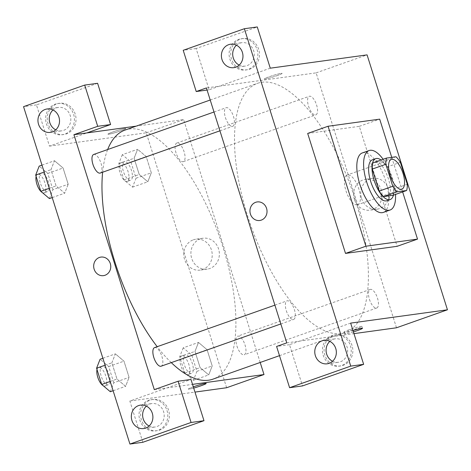 <?xml version="1.0" encoding="UTF-8"?>
<svg xmlns="http://www.w3.org/2000/svg" width="471" height="471" viewBox="0 0 471 471"><rect width="100%" height="100%" fill="white"/><g stroke="black" fill="none" stroke-linecap="round" stroke-linejoin="round"><path stroke-width="0.35" stroke-dasharray="2.35 1.77" d="M357.136 204.873A15.767 6.406 -109.4 0 1 346.156 191.385A15.767 6.406 -109.4 0 1 347.162 175.006A15.767 6.406 -109.4 0 1 358.449 187.746A15.767 6.406 -109.4 0 1 357.654 204.75A15.767 6.406 -109.4 0 1 357.136 204.873M393.038 195.306A21.177 8.602 -109.4 0 0 393.709 189.089L386.773 167.087A21.177 8.602 -109.4 0 0 382.399 161.565L372.932 162.866M393.426 195.165A21.684 8.802 70.6 0 0 381.021 160.01M372.367 159.84A21.684 8.802 -109.4 0 1 387.886 177.355A21.684 8.802 -109.4 0 1 386.803 200.728M386.773 167.087L400.362 162.295M393.709 189.089L407.297 184.291M382.399 161.565L395.987 156.772M383.123 159.269A31.539 12.805 -109.4 0 1 395.528 194.423M362.293 152.945A31.539 12.805 -109.4 0 1 384.866 178.421A31.539 12.805 -109.4 0 1 383.288 212.421M391.737 157.355L402.634 191.915M307.681 133.446L359.308 126.346L397.135 246.309M359.308 126.346L379.691 119.151M258.679 49.367A15.767 14.36 -97.8 0 0 242.942 38.54A15.767 14.36 -97.8 0 0 230.861 56.114A15.767 14.36 -97.8 0 0 247.234 69.785A15.767 14.36 -97.8 0 0 258.679 49.367M270.272 68.183L209.124 89.767L196.124 48.531L257.272 26.947M257.066 49.585A15.767 14.36 82.2 0 1 245.621 70.002A15.767 14.36 82.2 0 1 229.247 56.337A15.767 14.36 82.2 0 1 241.329 38.757A15.767 14.36 82.2 0 1 257.066 49.585M239.197 65.098A11.828 10.768 -97.8 0 0 245.085 66.099A11.828 10.768 -97.8 0 0 254.146 52.917A11.828 10.768 -97.8 0 0 241.864 42.667A11.828 10.768 -97.8 0 0 239.927 43.138A11.828 10.768 -97.8 0 0 236.46 45.216M196.124 48.531L183.213 50.303M209.124 89.767L207.075 90.049M396.494 327.781L316.118 72.864L206.41 87.942M352.055 345.52A15.767 14.36 -97.8 0 0 336.318 334.698A15.767 14.36 -97.8 0 0 324.242 352.273A15.767 14.36 -97.8 0 0 340.615 365.938A15.767 14.36 -97.8 0 0 352.055 345.52M350.648 323.106L289.5 344.69L302.5 385.926M350.442 345.743A15.767 14.36 82.2 0 1 339.002 366.161A15.767 14.36 82.2 0 1 322.623 352.496A15.767 14.36 82.2 0 1 334.704 334.916A15.767 14.36 82.2 0 1 350.442 345.743M332.573 361.257A11.828 10.768 -97.8 0 0 338.461 362.258A11.828 10.768 -97.8 0 0 340.398 361.787A11.828 10.768 -97.8 0 0 347.327 347.998A11.828 10.768 -97.8 0 0 335.24 338.826A11.828 10.768 -97.8 0 0 333.309 339.291A11.828 10.768 -97.8 0 0 329.841 341.375M289.5 344.69L276.595 346.462M286.786 342.864L353.968 333.627M276.983 75.678A9.361 0.712 162.5 0 0 282.082 73.388A9.361 0.712 162.5 0 0 272.939 75.525A9.361 0.712 162.5 0 0 264.225 79.022A9.361 0.712 162.5 0 0 276.983 75.678A9.361 0.712 -17.5 0 1 264.225 79.022A9.361 0.712 -17.5 0 1 272.939 75.531A9.361 0.712 -17.5 0 1 282.082 73.394A9.361 0.712 -17.5 0 1 276.983 75.684M316.118 72.864L367.074 54.877M361.551 198.468A15.596 14.201 -97.8 0 0 377.112 209.177A15.596 14.201 -97.8 0 0 389.058 191.791A15.596 14.201 -97.8 0 0 372.867 178.279A15.596 14.201 -97.8 0 0 361.551 198.468M354.416 199.451A15.596 14.201 82.2 0 1 365.726 179.263A15.596 14.201 82.2 0 1 381.922 192.774A15.596 14.201 82.2 0 1 369.976 210.154A15.596 14.201 82.2 0 1 354.416 199.451M259.762 220.481L259.762 220.481A9.361 8.525 -97.8 0 0 261.293 220.11A9.361 8.525 -97.8 0 0 266.78 209.195A9.361 8.525 -97.8 0 0 257.213 201.929L257.213 201.929M353.427 331.908A9.361 0.712 -17.5 0 1 344.601 333.939A9.361 0.712 -17.5 0 1 349.7 331.655A9.361 0.712 -17.5 0 1 352.997 330.548M349.099 329.765A9.361 0.712 162.5 0 0 344.007 332.055A9.361 0.712 162.5 0 0 353.15 329.918A9.361 0.712 162.5 0 0 361.863 326.421A9.361 0.712 162.5 0 0 349.099 329.765M369.423 299.273A9.856 4.003 70.6 0 0 376.741 308.01A9.856 4.003 70.6 0 0 377.236 297.389A9.856 4.003 70.6 0 0 370.177 289.424A9.856 4.003 70.6 0 0 369.423 299.273M286.309 310.701A9.856 4.003 70.6 0 0 293.621 319.438A9.856 4.003 70.6 0 0 294.116 308.817A9.856 4.003 70.6 0 0 287.057 300.851A9.856 4.003 70.6 0 0 286.309 310.701M308.529 106.134A9.856 4.003 70.6 0 0 315.841 114.871A9.856 4.003 70.6 0 0 316.335 104.25A9.856 4.003 70.6 0 0 309.282 96.284A9.856 4.003 70.6 0 0 308.529 106.134M225.409 117.562A9.856 4.003 70.6 0 0 232.721 126.299A9.856 4.003 70.6 0 0 233.216 115.678A9.856 4.003 70.6 0 0 226.162 107.712A9.856 4.003 70.6 0 0 225.409 117.562M247.405 215.294A132.063 53.623 70.6 0 0 345.408 332.396A132.063 53.623 70.6 0 0 352.02 190.013A132.063 53.623 70.6 0 0 257.496 83.332A132.063 53.623 70.6 0 0 247.405 215.294M102.625 172.215A132.063 53.623 -109.4 0 1 107.665 149.537M125.009 130.09A132.063 53.623 -109.4 0 1 219.527 236.778A132.063 53.623 -109.4 0 1 212.916 379.161M171.279 362.617A132.063 53.623 -109.4 0 1 157.19 346.691M236.937 346.038A9.856 4.003 70.6 0 0 244.249 354.775A9.856 4.003 70.6 0 0 244.879 344.537A9.856 4.003 70.6 0 0 238.014 336.111A9.856 4.003 70.6 0 0 237.69 336.188A9.856 4.003 70.6 0 0 236.937 346.038M93.676 154.476A9.856 4.003 -109.4 0 1 100.729 162.436A9.856 4.003 -109.4 0 1 100.235 173.063M154.57 347.616A9.856 4.003 -109.4 0 1 161.624 355.576A9.856 4.003 -109.4 0 1 161.129 366.202M176.042 152.898A9.856 4.003 -109.4 0 1 176.796 143.049A9.856 4.003 -109.4 0 1 183.849 151.008A9.856 4.003 -109.4 0 1 183.354 161.635A9.856 4.003 -109.4 0 1 183.031 161.712A9.856 4.003 -109.4 0 1 176.042 152.898M154.3 389.629L192.533 384.371M260.198 362.47L183.625 119.622L136.19 126.146M103.496 275.641L103.496 275.641A9.361 8.525 -97.8 0 0 105.027 275.264A9.361 8.525 -97.8 0 0 110.514 264.349A9.361 8.525 -97.8 0 0 100.947 257.089L100.947 257.089M55.749 129.849A11.828 10.768 -97.8 0 0 61.642 130.844A11.828 10.768 -97.8 0 0 63.573 130.379A11.828 10.768 -97.8 0 0 70.503 116.584A11.828 10.768 -97.8 0 0 58.416 107.412A11.828 10.768 -97.8 0 0 56.485 107.883A11.828 10.768 -97.8 0 0 53.017 109.967M73.617 114.335A15.767 14.36 82.2 0 1 62.178 134.753A15.767 14.36 82.2 0 1 45.805 121.088A15.767 14.36 82.2 0 1 57.88 103.508A15.767 14.36 82.2 0 1 73.617 114.335M75.23 114.112A15.767 14.36 -97.8 0 0 59.493 103.284A15.767 14.36 -97.8 0 0 47.418 120.864A15.767 14.36 -97.8 0 0 63.791 134.529A15.767 14.36 -97.8 0 0 75.23 114.112M149.124 426.002A11.828 10.768 -97.8 0 0 155.018 427.003A11.828 10.768 -97.8 0 0 156.955 426.532A11.828 10.768 -97.8 0 0 163.884 412.743A11.828 10.768 -97.8 0 0 151.797 403.57A11.828 10.768 -97.8 0 0 146.393 406.12M166.993 410.488A15.767 14.36 82.2 0 1 155.554 430.906A15.767 14.36 82.2 0 1 139.18 417.241A15.767 14.36 82.2 0 1 151.262 399.667A15.767 14.36 82.2 0 1 166.993 410.488M168.606 410.27A15.767 14.36 -97.8 0 0 152.875 399.443A15.767 14.36 -97.8 0 0 140.794 417.023A15.767 14.36 -97.8 0 0 157.167 430.688A15.767 14.36 -97.8 0 0 168.606 410.27M142.837 442.281L129.837 401.039L190.985 379.461M97.603 83.302L36.455 104.886L49.461 146.122L86.829 132.934M36.455 104.886L23.55 106.658M41.984 165.133L54.465 160.723L50.986 169.69L56.096 185.904L64.704 193.21L68.183 184.226M49.42 198.585L52.905 189.636L68.195 184.243L63.079 168.012L54.465 160.723L50.974 169.672L56.096 185.904L64.704 193.192L68.195 184.243L63.079 168.012L54.465 160.705M122.301 154.694L118.81 163.643L123.926 179.875L132.534 187.158L136.025 178.209L130.909 161.977L122.301 154.694L137.585 149.295L134.105 158.262M118.81 163.643L134.094 158.244L139.216 174.476L147.823 181.765L151.315 172.816L146.198 156.584L137.585 149.295L134.094 158.244L139.216 174.476L147.823 181.782L151.303 172.798M136.025 178.209L151.315 172.816L146.198 156.584L137.585 149.278M183.195 347.833L179.704 356.782L184.826 373.014L193.434 380.297L196.925 371.348L191.803 355.116L183.195 347.833L198.485 342.435L195.006 351.401L200.11 367.621L208.724 374.922L212.203 365.938M196.925 371.348L212.209 365.955L207.093 349.723L198.485 342.435L194.994 351.384L200.11 367.621L208.718 374.904L212.209 365.955L207.093 349.723L198.485 342.417M102.884 358.272L115.366 353.862L111.874 362.811L116.991 379.049L125.604 386.35L129.083 377.365M105.074 365.213L111.874 362.811L116.991 379.049L125.598 386.332L129.089 377.383L123.973 361.151L115.366 353.845M110.314 391.725L113.805 382.776L129.089 377.383L123.973 361.151L115.366 353.862L111.886 362.829M226.633 387.733L146.257 132.81L49.461 146.122M129.837 401.039L194.965 392.09M200.458 238.85A15.596 14.201 -97.8 0 0 191.32 257.031A15.596 14.201 -97.8 0 0 207.258 269.129A15.596 14.201 -97.8 0 0 219.198 251.744A15.596 14.201 -97.8 0 0 203.007 238.232A15.596 14.201 -97.8 0 0 200.458 238.85M146.257 132.81L183.625 119.622M193.316 239.833A15.596 14.201 82.2 0 1 195.871 239.209A15.596 14.201 82.2 0 1 212.062 252.727A15.596 14.201 82.2 0 1 200.116 270.107A15.596 14.201 82.2 0 1 184.185 258.014A15.596 14.201 82.2 0 1 193.316 239.833M206.192 383.465L206.186 383.465A9.361 0.712 162.5 0 0 206.186 383.465A9.361 0.712 162.5 0 0 193.428 386.803A9.361 0.712 162.5 0 0 188.329 389.093A9.361 0.712 162.5 0 0 193.699 388.08A9.361 0.712 -17.5 0 1 188.329 389.099A9.361 0.712 -17.5 0 1 193.316 386.85M120.717 130.832A9.361 0.712 162.5 0 0 125.816 128.548A9.361 0.712 162.5 0 0 116.673 130.685A9.361 0.712 162.5 0 0 107.953 134.176A9.361 0.712 162.5 0 0 120.717 130.832M120.717 130.838A9.361 0.712 -17.5 0 1 107.953 134.182A9.361 0.712 -17.5 0 1 116.673 130.685A9.361 0.712 -17.5 0 1 125.816 128.548A9.361 0.712 -17.5 0 1 120.717 130.838M191.267 373.438A9.856 4.003 -109.4 0 1 184.408 365.007A9.856 4.003 -109.4 0 1 185.032 354.775A9.856 4.003 -109.4 0 1 192.091 362.735A9.856 4.003 -109.4 0 1 191.597 373.362A9.856 4.003 -109.4 0 1 191.267 373.438M179.704 356.782L194.994 351.384M184.826 373.014L200.11 367.621M193.434 380.297L208.718 374.904M191.803 355.116L207.093 349.723M187.87 374.639A9.856 4.003 -109.4 0 1 181.011 366.208A9.856 4.003 -109.4 0 1 181.635 355.97A9.856 4.003 -109.4 0 1 188.688 363.936A9.856 4.003 -109.4 0 1 188.2 374.557A9.856 4.003 -109.4 0 1 187.87 374.639M130.373 180.299A9.856 4.003 -109.4 0 1 123.514 171.868A9.856 4.003 -109.4 0 1 124.138 161.635A9.856 4.003 -109.4 0 1 131.191 169.595A9.856 4.003 -109.4 0 1 130.697 180.222A9.856 4.003 -109.4 0 1 130.373 180.299M123.926 179.875L139.216 174.476M132.534 187.158L147.823 181.765M130.909 161.977L146.198 156.584M126.976 181.5A9.856 4.003 -109.4 0 1 120.117 173.069A9.856 4.003 -109.4 0 1 120.741 162.831A9.856 4.003 -109.4 0 1 127.794 170.796A9.856 4.003 -109.4 0 1 127.3 181.417A9.856 4.003 -109.4 0 1 126.976 181.5M113.805 382.776L108.689 366.544L100.076 359.261M108.147 384.866A9.856 4.003 -109.4 0 1 101.289 376.435A9.856 4.003 -109.4 0 1 101.913 366.202A9.856 4.003 -109.4 0 1 108.972 374.162A9.856 4.003 -109.4 0 1 108.477 384.789A9.856 4.003 -109.4 0 1 108.147 384.866M110.19 381.445L116.991 379.049M113.117 390.736L125.598 386.332M108.689 366.544L123.973 361.151M97.008 369.552A9.856 4.003 -109.4 0 1 98.516 367.398A9.856 4.003 -109.4 0 1 105.575 375.363A9.856 4.003 -109.4 0 1 105.08 385.985A9.856 4.003 -109.4 0 1 104.75 386.067A9.856 4.003 -109.4 0 1 103.143 385.661M52.905 189.636L47.789 173.405L39.181 166.122M47.253 191.726A9.856 4.003 -109.4 0 1 40.394 183.296A9.856 4.003 -109.4 0 1 41.018 173.063A9.856 4.003 -109.4 0 1 48.071 181.023A9.856 4.003 -109.4 0 1 47.577 191.65A9.856 4.003 -109.4 0 1 47.253 191.726M44.174 172.074L50.974 169.672M49.296 188.306L56.096 185.904M52.222 197.596L64.704 193.192M47.789 173.405L63.079 168.012M36.114 176.407A9.856 4.003 -109.4 0 1 37.621 174.258A9.856 4.003 -109.4 0 1 44.674 182.218A9.856 4.003 -109.4 0 1 44.18 192.845A9.856 4.003 -109.4 0 1 43.856 192.927A9.856 4.003 -109.4 0 1 42.249 192.521M391.324 159.422L347.162 175.006M401.822 189.159L357.654 204.75M242.942 38.54L241.329 38.757M247.234 69.785L245.621 70.002M233.793 67.653L245.085 66.099M230.572 44.221L241.864 42.667M336.318 334.698L334.704 334.916M340.615 365.938L339.002 366.161M327.168 363.806L338.461 362.258M323.948 340.374L335.24 338.826M372.867 178.279L365.726 179.263M377.112 209.177L369.976 210.154M362.458 328.311L361.863 326.421M344.601 333.939L344.007 332.055M279.491 355.658L345.408 332.396M210.213 100.017L257.496 83.332M370.177 289.424L237.69 336.188M376.741 308.01L244.249 354.775M219.928 130.814L232.721 126.299M213.999 112.01L226.162 107.712M280.822 323.954L293.621 319.438M274.893 305.149L287.057 300.851M183.354 161.635L315.841 114.871M176.796 143.049L309.282 96.284M50.344 132.398L61.642 130.844M47.124 108.966L58.416 107.412M59.493 103.284L57.88 103.508M63.791 134.529L62.178 134.753M143.726 428.557L155.018 427.003M140.505 405.125L151.797 403.57M152.875 399.443L151.262 399.667M157.167 430.688L155.554 430.906M203.007 238.232L195.871 239.209M207.258 269.129L200.116 270.107M188.2 374.557L191.597 373.362M181.635 355.97L185.032 354.775M127.3 181.417L130.697 180.222M120.741 162.831L124.138 161.635M105.08 385.985L108.477 384.789M98.516 367.398L101.913 366.202M44.18 192.845L47.577 191.65M37.621 174.258L41.018 173.063"/><path stroke-width="0.71" d="M401.298 189.283A15.767 6.406 -109.4 0 1 390.318 175.801A15.767 6.406 -109.4 0 1 391.324 159.422A15.767 6.406 -109.4 0 1 402.611 172.156A15.767 6.406 -109.4 0 1 401.822 189.159A15.767 6.406 -109.4 0 1 401.298 189.283M407.297 184.291L400.362 162.295A21.177 8.602 -109.4 0 0 395.987 156.772L386.52 158.073A21.177 8.602 -109.4 0 0 385.843 164.291L392.779 186.286A21.177 8.602 -109.4 0 0 397.159 191.809L406.626 190.508A21.177 8.602 -109.4 0 0 407.297 184.291M385.843 164.291L372.255 169.083L379.19 191.085L392.779 186.286M397.159 191.809L383.571 196.607L393.038 195.306L406.626 190.508M383.571 196.607A21.177 8.602 -109.4 0 1 379.19 191.085M372.255 169.083A21.177 8.602 -109.4 0 1 372.932 162.866L386.52 158.073M381.021 160.01A21.684 8.802 70.6 0 0 375.764 158.639A21.684 8.802 70.6 0 0 374.109 180.305A21.684 8.802 70.6 0 0 390.2 199.533A21.684 8.802 70.6 0 0 393.426 195.165M390.2 199.533L386.803 200.728A21.684 8.802 -109.4 0 1 386.085 200.905A21.684 8.802 -109.4 0 1 370.712 181.506A21.684 8.802 -109.4 0 1 372.367 159.84L375.764 158.639M395.528 194.423A31.539 12.805 -109.4 0 1 390.082 210.025A31.539 12.805 -109.4 0 1 389.04 210.278A31.539 12.805 -109.4 0 1 367.086 183.307A31.539 12.805 -109.4 0 1 369.087 150.543A31.539 12.805 -109.4 0 1 383.123 159.269M390.082 210.025L383.288 212.421A31.539 12.805 -109.4 0 1 382.246 212.674A31.539 12.805 -109.4 0 1 360.291 185.704A31.539 12.805 -109.4 0 1 362.293 152.945L369.087 150.543M402.634 191.915L417.518 239.115L365.89 246.215L328.063 126.252L379.691 119.151L391.737 157.355M328.063 126.252L307.681 133.446L345.508 253.41L397.135 246.309L417.518 239.115M244.367 28.719L350.742 366.114L363.653 364.342L350.648 323.106L447.45 309.794L367.074 54.877L270.272 68.183L257.272 26.947L244.367 28.719L183.213 50.303L196.219 91.539L207.075 90.049M236.46 45.216A11.828 10.768 -97.8 0 0 239.197 65.098M228.635 44.686A11.828 10.768 -97.8 0 0 221.706 58.475A11.828 10.768 -97.8 0 0 233.793 67.653A11.828 10.768 -97.8 0 0 242.853 54.465A11.828 10.768 -97.8 0 0 230.572 44.221A11.828 10.768 -97.8 0 0 228.635 44.686M363.653 364.342L302.5 385.926L289.594 387.698L276.595 346.462L286.786 342.864L206.41 87.942L196.219 91.539M329.841 341.375A11.828 10.768 -97.8 0 0 332.573 361.257M329.105 363.341A11.828 10.768 -97.8 0 0 336.035 349.547A11.828 10.768 -97.8 0 0 323.948 340.374A11.828 10.768 -97.8 0 0 314.887 353.562A11.828 10.768 -97.8 0 0 327.168 363.806A11.828 10.768 -97.8 0 0 329.105 363.341M289.594 387.698L350.742 366.114M345.508 253.41L365.89 246.215M353.968 333.627L396.494 327.781L447.45 309.794M261.293 220.11A9.361 8.525 82.2 0 1 259.762 220.481A9.361 8.525 82.2 0 1 250.042 212.368A9.361 8.525 82.2 0 1 257.213 201.929A9.361 8.525 82.2 0 1 266.78 209.195A9.361 8.525 82.2 0 1 261.293 220.11M257.213 201.929A9.361 8.525 -97.8 0 0 250.042 212.368A9.361 8.525 -97.8 0 0 259.762 220.481M352.997 330.548A9.361 0.712 -17.5 0 1 362.458 328.311A9.361 0.712 -17.5 0 1 353.427 331.908M157.19 346.691A132.063 53.623 -109.4 0 1 114.918 262.053A132.063 53.623 -109.4 0 1 102.625 172.215M107.665 149.537A132.063 53.623 -109.4 0 1 125.009 130.09L210.213 100.017M279.491 355.658L212.916 379.161A132.063 53.623 -109.4 0 1 208.559 380.209A132.063 53.623 -109.4 0 1 171.279 362.617M219.928 130.814L100.235 173.063A9.856 4.003 -109.4 0 1 99.911 173.14A9.856 4.003 -109.4 0 1 92.922 164.326A9.856 4.003 -109.4 0 1 93.676 154.476L213.999 112.01M280.822 323.954L161.129 366.202A9.856 4.003 -109.4 0 1 160.805 366.279A9.856 4.003 -109.4 0 1 153.817 357.465A9.856 4.003 -109.4 0 1 154.57 347.616L274.893 305.149M154.3 389.629L73.923 134.706L97.703 126.31L84.698 85.074L23.55 106.658L129.931 444.053L191.079 422.469L178.079 381.233L154.3 389.629M192.533 384.371L264.001 374.545L260.198 362.47M136.19 126.146L73.923 134.706M105.027 275.264A9.361 8.525 82.2 0 1 103.496 275.641A9.361 8.525 82.2 0 1 93.77 267.522A9.361 8.525 82.2 0 1 100.941 257.089A9.361 8.525 82.2 0 1 110.514 264.349A9.361 8.525 82.2 0 1 105.027 275.264M52.281 131.927A11.828 10.768 82.2 0 1 50.344 132.398A11.828 10.768 82.2 0 1 38.063 122.148A11.828 10.768 82.2 0 1 47.124 108.966A11.828 10.768 82.2 0 1 59.211 118.139A11.828 10.768 82.2 0 1 52.281 131.927M145.657 428.086A11.828 10.768 82.2 0 1 143.726 428.557A11.828 10.768 82.2 0 1 131.444 418.307A11.828 10.768 82.2 0 1 140.505 405.125A11.828 10.768 82.2 0 1 152.586 414.297A11.828 10.768 82.2 0 1 145.657 428.086M100.947 257.089A9.361 8.525 -97.8 0 0 93.77 267.522A9.361 8.525 -97.8 0 0 103.496 275.641M53.017 109.967A11.828 10.768 -97.8 0 0 55.749 129.849M146.393 406.12A11.828 10.768 -97.8 0 0 149.124 426.002M178.079 381.233L190.985 379.461L203.984 420.697L142.837 442.281L129.931 444.053M203.984 420.697L191.079 422.469M86.829 132.934L110.608 124.538L97.603 83.302L84.698 85.074M110.608 124.538L97.703 126.31M194.965 392.09L226.633 387.733L264.001 374.545M193.316 386.85A9.361 0.712 -17.5 0 1 193.428 386.809A9.361 0.712 -17.5 0 1 206.192 383.465A9.361 0.712 -17.5 0 1 193.705 388.08A9.361 0.712 162.5 0 0 206.192 383.465M102.884 358.272L100.076 359.261L96.584 368.21L101.707 384.442L110.314 391.725L113.117 390.736M96.584 368.21L105.074 365.213M101.707 384.442L110.19 381.445M103.143 385.661A9.856 4.003 -109.4 0 1 98.227 378.584A9.856 4.003 -109.4 0 1 97.008 369.552M41.984 165.133L39.181 166.122L35.69 175.071L40.806 191.303L49.42 198.585L52.222 197.596M35.69 175.071L44.174 172.074M40.806 191.303L49.296 188.306M42.249 192.521A9.856 4.003 -109.4 0 1 37.333 185.444A9.856 4.003 -109.4 0 1 36.114 176.407"/></g></svg>
